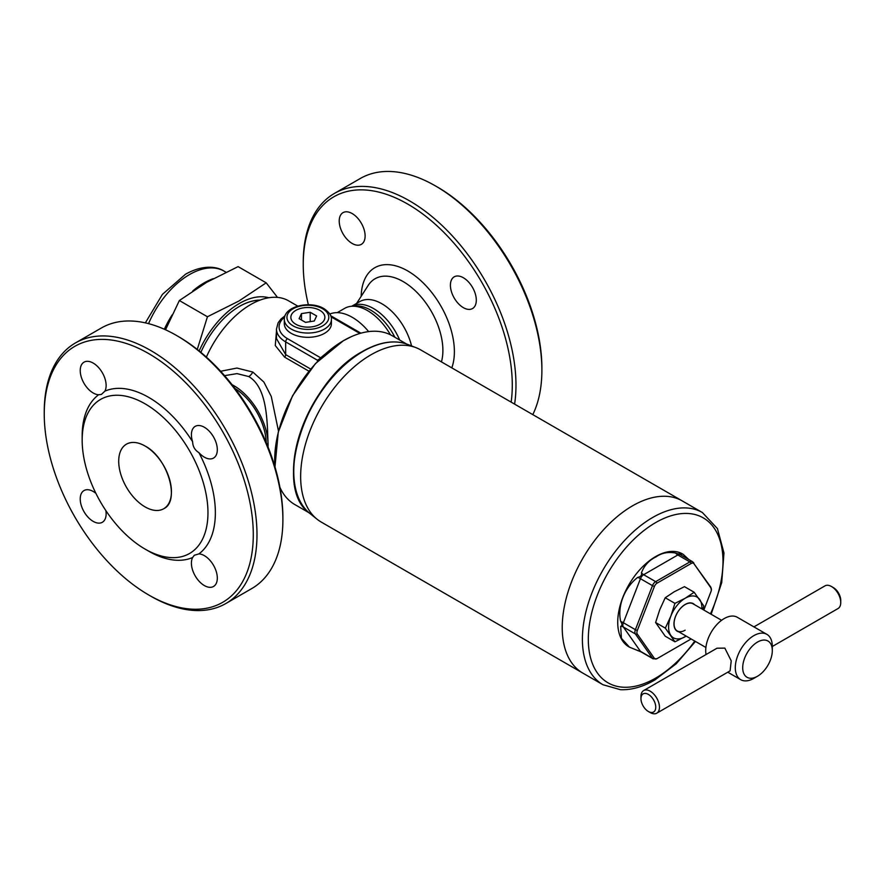 <?xml version="1.0" encoding="UTF-8"?>
<svg xmlns="http://www.w3.org/2000/svg" width="885" height="885" viewBox="0 0 885 885"><rect width="100%" height="100%" fill="white"/><g stroke="black" fill="none" stroke-linecap="round" stroke-linejoin="round"><path stroke-width="1.33" d="M337.218 312.659L344.663 308.356A45.788 26.428 60 0 1 367.552 310.624A45.788 26.428 60 0 1 390.44 334.784M399.677 340.039A44.084 25.455 -120 0 0 373.536 308.555A44.084 25.455 -120 0 0 351.699 306.265L359.819 301.575A44.084 25.455 60 0 1 411.547 345.924M206.371 357.12A75.867 43.807 -60 0 1 250.654 304.573A75.867 43.807 -60 0 1 288.587 300.823L297.78 306.133M343.601 340.614A97.45 56.264 120 0 0 274.693 459.979A97.45 56.264 120 0 0 274.969 466.904L278.266 432.09L292.548 395.772L315.436 363.602L343.347 340.747L351.301 336.676A97.45 56.264 120 0 0 343.601 340.614M369.133 348.004A97.45 56.264 120 0 0 293.532 470.853A97.45 56.264 120 0 0 293.853 478.387M406.525 343.988L392.332 335.791A97.45 56.264 120 0 0 351.301 336.676M268.078 447.091L268.089 444.945C267.182 422.565 267.757 387.84 248.773 376.556L236.992 373.614L224.58 375.649M220.653 371.269L236.914 368.049L252.811 372.043L263.885 382.066L271.275 396.469L278.498 431.172M274.759 463.563L274.051 463.906M308.909 371.18L284.616 357.153L275.268 345.526L276.474 331.3M279.937 487.414A97.45 56.264 120 0 0 294.871 504.583L309.064 512.78M232.069 384.687A48.398 27.944 60 0 1 268.089 444.945A48.398 27.944 60 0 1 268.044 447.002M368.647 331.598A48.398 27.944 -120 0 0 329.817 314.042M318.069 360.815A2.611 1.836 13.9 0 0 317.649 360.35L324.751 354.398M317.339 361.567L317.649 360.35L285.667 341.887A31.395 18.12 180 0 1 276.474 329.065L276.474 338.557L285.667 354.62L310.657 369.045M321.155 357.739A2.611 1.704 52.6 0 1 320.215 357.562L287.514 338.678A2.611 1.516 120 0 0 285.667 341.887L285.667 354.62A2.611 1.516 -60 0 1 284.616 357.153M318.534 360.35A2.611 1.217 24.6 0 0 318.025 359.752M450.41 285.224A18.308 10.576 -120 0 0 458.397 303.655A18.308 10.576 -120 0 0 472.513 308.555A18.308 10.576 -120 0 0 476.307 300.17A18.308 10.576 -120 0 0 468.309 281.74A18.308 10.576 -120 0 0 454.204 276.839A18.308 10.576 -120 0 0 450.41 285.224M339.22 221.029A18.308 10.576 -120 0 0 347.208 239.459A18.308 10.576 -120 0 0 361.323 244.36A18.308 10.576 -120 0 0 365.118 235.974A18.308 10.576 -120 0 0 357.12 217.544A18.308 10.576 -120 0 0 343.015 212.643A18.308 10.576 -120 0 0 339.22 221.029M308.367 304.761A147.817 85.336 60 0 1 303.245 264.449L303.245 262.314A150.428 86.852 60 0 1 334.397 193.45L360.295 178.493A150.428 86.852 60 0 1 435.508 185.95L437.367 187.012A147.817 85.336 60 0 1 541.885 368.049L541.885 370.184A150.428 86.852 60 0 1 532.792 414.623M435.508 185.95A150.428 86.852 60 0 1 541.885 370.184M334.397 193.45A150.428 86.852 60 0 1 450.321 233.751A150.428 86.852 60 0 1 515.977 385.141A150.428 86.852 60 0 1 514.594 404.113M303.245 264.449A147.817 85.336 60 0 1 407.764 204.103A147.817 85.336 60 0 1 512.282 385.141A147.817 85.336 60 0 1 511.154 402.133M353.491 306.221A44.084 25.455 60 0 1 394.876 337.262M198.882 452.611C194.855 450.133 192.775 446.516 192.631 441.781A18.308 10.576 60 0 1 195.209 426.36A18.308 10.576 60 0 1 204.369 427.267A18.308 10.576 60 0 1 216.327 443.407A18.308 10.576 60 0 1 213.517 458.087A18.308 10.576 60 0 1 204.369 457.18A18.308 10.576 60 0 1 198.882 452.611A94.186 54.372 -120 0 1 198.882 553.899A18.308 10.576 60 0 1 204.369 555.658A18.308 10.576 60 0 1 216.327 571.798A18.308 10.576 60 0 1 213.517 586.478A18.308 10.576 60 0 1 204.369 585.571A18.308 10.576 60 0 1 192.631 557.517L194.28 555.282L198.882 553.899M98.655 394.743A18.308 10.576 60 0 1 93.179 392.984A18.308 10.576 60 0 1 81.21 376.844A18.308 10.576 60 0 1 84.02 362.175A18.308 10.576 60 0 1 93.179 363.071A18.308 10.576 60 0 1 104.906 391.137L101.41 394.422L98.655 394.743A94.186 54.372 -120 0 0 82.172 435.874L82.172 440.144A88.954 51.352 -120 0 0 145.074 549.087A88.954 51.352 -120 0 0 207.964 512.769A88.954 51.352 -120 0 0 145.074 403.826A88.954 51.352 -120 0 0 82.172 440.144M105.835 510.568A18.308 10.576 60 0 1 102.328 522.283A18.308 10.576 60 0 1 93.179 521.376A18.308 10.576 60 0 1 81.21 505.235A18.308 10.576 60 0 1 84.02 490.555A18.308 10.576 60 0 1 93.179 491.463A18.308 10.576 60 0 1 95.912 493.387M150.616 596.081L148.768 595.008A147.817 85.336 -120 0 0 253.287 534.662A147.817 85.336 -120 0 0 148.768 353.635A147.817 85.336 -120 0 0 44.25 413.981A147.817 85.336 -120 0 0 148.768 595.008L150.616 596.081A150.428 86.852 -120 0 0 225.841 603.526A150.428 86.852 -120 0 0 248.895 482.989A150.428 86.852 -120 0 0 150.616 350.427A150.428 86.852 -120 0 0 75.402 342.971A150.428 86.852 -120 0 0 44.25 411.846L44.25 413.981M225.841 603.526L251.738 588.58A150.428 86.852 -120 0 0 282.89 519.716A150.428 86.852 -120 0 0 176.524 335.47L176.524 335.47A150.428 86.852 -120 0 0 101.31 328.025L75.402 342.971M282.89 519.716L282.89 517.581A147.817 85.336 -120 0 0 178.372 336.543L176.524 335.47L178.372 336.543M148.768 551.222L145.074 549.087L148.768 551.222A94.186 54.372 -120 0 0 192.631 557.517M192.631 441.781A94.186 54.372 -120 0 0 148.768 397.42A94.186 54.372 -120 0 0 104.906 391.137M632.532 505.833A99.419 57.403 -60 0 1 682.235 500.899A99.419 57.403 120 0 0 632.532 505.833A99.419 57.403 120 0 0 567.584 593.437A99.419 57.403 120 0 0 582.817 673.098A99.419 57.403 -60 0 1 567.584 593.437A99.419 57.403 -60 0 1 632.532 505.833M602.984 684.736A99.419 57.403 120 0 1 587.751 605.075A99.419 57.403 120 0 1 652.688 517.471A99.419 57.403 120 0 1 702.402 512.548L420.652 349.885A99.419 57.403 120 0 0 416.072 347.683A99.419 57.403 120 0 0 370.948 354.808A99.419 57.403 120 0 0 307.25 438.396A99.419 57.403 120 0 0 317.04 519.196A99.419 57.403 120 0 0 321.244 522.073L602.984 684.736L620.507 689.714C631.459 690.112 642.886 686.882 654.789 680.023L676.217 663.772L695.444 641.448M682.811 554.11A53.631 30.964 120 0 0 682.468 553.899A53.631 30.964 120 0 0 655.652 556.565A53.631 30.964 120 0 0 620.617 603.824A53.631 30.964 120 0 0 628.837 646.802A53.631 30.964 120 0 0 629.147 646.968M688.795 559.53L683.109 554.275L679.315 553.39C679.89 554.198 678.662 554.087 675.631 553.059C668.219 551.643 661.714 552.904 656.117 556.831C649.125 560.161 644.247 565.482 641.448 572.794C642.001 575.217 640.773 576.755 637.764 577.374C624.5 587.419 617.188 606.236 620.673 621.425C622.365 624.102 622.365 625.75 620.673 626.337L621.425 638.339L629.478 647.167L641.039 651.869L653.064 658.805A5.233 3.02 -60 0 1 652.466 658.263L635.386 633.948L623.361 627.011L640.441 651.316L652.466 658.263A2.611 2.069 144.9 0 0 654.402 658.385A4.348 2.511 120 0 0 657.057 658.628L691.13 638.959A2.611 1.516 60 0 1 691.074 638.992M703.818 610.031L710.987 591.534A4.348 2.511 120 0 0 711.374 590.052A4.348 2.511 120 0 0 710.987 587.983L693.906 563.679A4.348 2.511 120 0 0 691.24 563.435L657.057 583.171A4.348 2.511 120 0 0 654.402 586.478L637.311 630.529A4.348 2.511 120 0 0 637.311 634.08L654.402 658.385M772.306 646.492L838.04 608.537A13.076 7.556 -120 0 0 840.75 602.552A13.076 7.556 -120 0 0 831.502 586.523L831.502 586.523A13.076 7.556 -120 0 0 824.964 585.881L753.931 626.89M833.349 587.596L831.502 586.523L833.349 587.596A10.465 6.04 60 0 1 840.75 600.417L840.75 602.552M757.505 642.067A20.93 12.08 120 0 0 742.703 667.699A20.93 12.08 120 0 0 757.505 676.24L753.799 678.375A26.163 15.1 120 0 1 740.723 679.68A26.163 15.1 120 0 1 736.707 658.717A26.163 15.1 120 0 1 753.799 635.662A26.163 15.1 120 0 1 766.886 634.357A26.163 15.1 120 0 1 772.306 646.338L772.306 650.608A20.93 12.08 120 0 0 757.505 642.067M656.747 713.199L730.092 670.863L731.231 660.818L724.837 648.108L717.005 648.207L643.672 690.543A13.076 7.556 60 0 1 650.209 691.196A13.076 7.556 60 0 1 658.75 702.723A13.076 7.556 60 0 1 656.747 713.199A13.076 7.556 60 0 1 650.209 712.558L648.362 711.485A10.465 6.04 -120 0 0 655.752 707.215A10.465 6.04 -120 0 0 648.362 694.404A10.465 6.04 -120 0 0 640.961 698.674A10.465 6.04 -120 0 0 648.362 711.485L650.209 712.558M766.886 634.357L737.282 617.276A26.163 15.1 120 0 0 724.207 618.571A26.163 15.1 120 0 0 706.053 654.535M640.961 698.674L640.961 696.539A13.076 7.556 60 0 1 643.672 690.543M753.799 678.375L757.505 676.24A20.93 12.08 120 0 0 772.306 650.608M685.145 630.197A15.698 9.06 -60 0 1 677.302 630.972A15.698 9.06 -60 0 1 674.89 618.394A15.698 9.06 -60 0 1 685.145 604.566A15.698 9.06 -60 0 1 692.999 603.78L721.585 620.297M694.526 604.665A15.952 9.215 120 0 0 685.255 604.411A15.952 9.215 120 0 0 674.481 619.777A15.952 9.215 120 0 0 678.828 631.857M702.801 609.444L703.785 605.937L694.172 592.264L684.459 586.655L674.149 591.811L665.232 597.751L674.945 603.371L670.83 616.148L665.332 628.14L655.619 622.531L659.734 609.743L665.232 597.751M694.172 592.264L685.255 598.216L674.945 603.371M665.332 628.14L674.945 641.813L665.232 636.204L655.619 622.531M674.945 641.813L686.196 636.116M701.871 608.913A23.541 13.596 120 0 0 699.67 599.499A23.541 13.596 120 0 0 685.255 598.216A23.541 13.596 120 0 0 670.83 616.148A23.541 13.596 120 0 0 670.83 635.375A23.541 13.596 120 0 0 685.255 636.669A23.541 13.596 120 0 0 686.174 636.105M165.528 329.784L179.356 300.535L206.603 282.348L238.098 266.617L266.186 282.835L238.917 301.011L207.444 316.753L197.266 349.442M268.774 297.758A69.329 40.024 120 0 0 239.415 303.433A69.329 40.024 120 0 0 199.169 350.958M277.503 297.393L266.186 282.835M260.09 300.092A65.667 37.911 120 0 0 239.415 306.42L239.415 306.42A65.667 37.911 120 0 0 200.884 352.374M259.736 300.225A65.401 37.756 120 0 0 239.326 306.476M179.356 300.535L207.444 316.753M284.317 319.452L284.317 323.722A23.541 13.596 0 0 0 291.22 333.335A23.541 13.596 0 0 0 316.874 336.289A23.541 13.596 0 0 0 331.41 323.722L331.41 319.452C331.853 316 329.375 312.394 323.976 308.644C310.569 300.369 283.974 305.989 284.317 319.452A23.541 13.596 0 0 0 291.22 329.065A23.541 13.596 0 0 0 316.874 332.008A23.541 13.596 0 0 0 331.41 319.452M320.293 310.613L319.485 310.137L320.293 310.613A17.014 9.824 180 0 1 324.441 319.54L324.142 320.182L324.441 319.54M311.708 326.886L312.825 326.72L311.708 326.886A17.014 9.824 180 0 1 296.243 324.496L295.435 324.021L296.243 324.496M291.585 314.452L291.287 315.093L291.585 314.452A17.014 9.824 180 0 1 302.902 307.925L304.02 307.748L302.902 307.925M304.02 307.748A17.014 9.824 180 0 1 319.485 310.137M319.894 310.37A17.003 9.812 0 0 0 303.466 307.836A17.003 9.812 0 0 0 291.442 314.772A17.003 9.812 0 0 0 295.844 324.253A17.003 9.812 0 0 0 312.261 326.797A17.003 9.812 0 0 0 324.286 319.861A17.003 9.812 0 0 0 319.894 310.37M295.435 324.021A17.014 9.824 180 0 1 291.287 315.093M324.142 320.182A17.014 9.824 180 0 1 312.825 326.72M314.275 321.012L316.62 315.956L310.215 312.261L301.453 313.611L299.108 318.666L305.524 322.372L314.275 321.012M301.453 320.027L301.453 313.611M310.215 321.642L310.215 312.261M235.034 388.526A45.788 26.428 60 0 1 266.197 442.522M252.811 372.043A7.843 4.536 -61.2 0 1 248.773 376.556M359.896 333.468L331.045 316.819M284.594 317.151A28.774 16.616 0 0 0 287.514 338.678M234.968 388.449A45.81 26.45 60 0 1 266.241 442.611M356.611 303.422L368.171 285.435A56.22 32.457 60 0 1 412.886 288.599A56.22 32.457 60 0 1 442.887 350.416A56.22 32.457 60 0 1 441.438 361.876M361.168 296.331A65.921 38.066 60 0 1 408.439 271.363A65.921 38.066 60 0 1 454.381 351.71A65.921 38.066 60 0 1 451.804 367.861M126.433 444.17C131.611 441.349 137.817 441.958 145.074 446.018A37.281 21.528 -120 0 0 126.433 444.17A37.281 21.528 -120 0 0 120.714 474.039A37.281 21.528 -120 0 0 145.074 506.895A37.281 21.528 -120 0 0 171.436 491.673A37.281 21.528 -120 0 0 145.074 446.018A37.281 21.528 -120 0 0 118.712 461.24A37.281 21.528 -120 0 0 145.074 506.895A37.281 21.528 -120 0 0 163.714 508.742A37.281 21.528 -120 0 0 169.433 478.873A37.281 21.528 -120 0 0 145.074 446.018C167.685 457.656 180.507 501.098 163.714 508.742M407.576 344.376C394.389 339.552 379.411 341.887 362.651 351.4C306.254 380.738 271.075 487.259 309.938 513.499A98.025 56.596 -60 0 1 300.28 433.827A98.025 56.596 -60 0 1 363.082 351.4A98.025 56.596 -60 0 1 407.576 344.376L416.072 347.683M710.467 613.869A95.226 54.981 120 0 0 715.522 530.192A95.226 54.981 120 0 0 655.652 522.592A95.226 54.981 120 0 0 588.315 639.224A95.226 54.981 120 0 0 655.652 678.109A95.226 54.981 120 0 0 694.769 641.061M641.448 572.794A6.538 3.772 60 0 0 643.649 574.708L655.674 581.644L689.857 561.909L677.833 554.972L643.649 574.708A5.233 3.02 120 0 0 640.441 578.69L623.361 622.73L635.386 629.678L652.466 585.638L640.441 578.69A6.538 1.383 21.2 0 0 637.764 577.374M637.311 634.08A2.611 2.069 -35.1 0 1 635.386 633.948A5.233 3.02 -60 0 1 635.386 629.678L637.311 630.529M620.673 621.425A6.538 1.383 -158.8 0 1 623.361 622.73A5.233 3.02 120 0 0 623.361 627.011A6.538 5.155 144.9 0 0 620.673 626.337M637.764 650.652A6.538 5.155 144.9 0 1 640.441 651.316A5.233 3.02 120 0 0 641.039 651.869M654.402 586.478L652.466 585.638A5.233 3.02 -60 0 1 655.674 581.644A2.611 1.516 60 0 1 657.057 583.171M691.24 563.435A2.611 1.516 60 0 0 689.857 561.909A5.233 3.02 -60 0 1 692.468 561.654L680.443 554.718A5.233 3.02 120 0 0 677.833 554.972A6.538 3.772 60 0 1 675.631 553.059M710.987 587.983A2.611 2.069 -35.1 0 0 710.688 586.998L711.374 590.052M693.055 562.196A2.611 2.069 144.9 0 1 693.906 563.679M680.443 554.718L679.691 554.032A6.538 5.155 144.9 0 1 679.315 553.39M145.361 322.87L162.42 294.373L185.54 274.206C203.163 264.383 216.991 266.485 224.137 271.164A69.329 40.024 120 0 0 189.467 274.593A69.329 40.024 120 0 0 148.547 323.644M213.274 278.642A69.329 40.024 120 0 0 203.993 282.979A69.329 40.024 120 0 0 192.72 290.999M172.177 314.872A69.329 40.024 120 0 0 164.311 329.242M293.068 325.857A20.93 12.08 0 0 0 322.66 325.857A20.93 12.08 0 0 0 322.66 308.776A20.93 12.08 0 0 0 293.068 308.776A20.93 12.08 0 0 0 293.068 325.857M330.669 315.713L360.914 333.18M285.047 315.757L280.899 319.109L278.111 322.837L276.474 329.065M309.938 513.499L317.04 519.196M702.402 512.548L717.425 528.588L723.963 552.992L721.706 582.673L711.142 614.267M682.468 553.899L683.109 554.275M653.064 658.805L656.98 658.672L691.13 638.959M710.688 586.998L692.468 561.654M628.837 646.802L629.478 647.167M677.302 630.972L705.887 647.477M727.769 672.202L740.723 679.68M224.137 271.164L225.941 272.204"/></g></svg>
